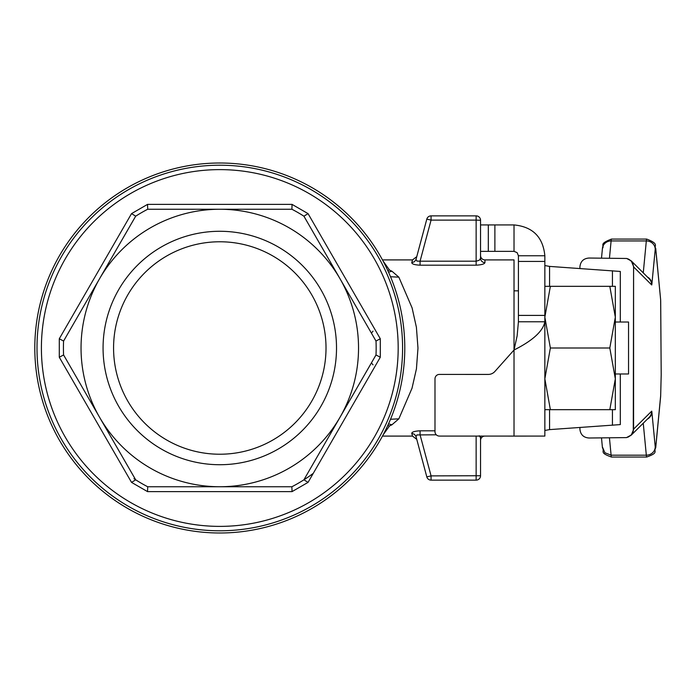 <?xml version="1.0" encoding="UTF-8"?>
<svg xmlns="http://www.w3.org/2000/svg" width="696" height="696" viewBox="0 0 696 696"><rect width="100%" height="100%" fill="white"/><g stroke="black" fill="none" stroke-linecap="round" stroke-linejoin="round"><path stroke-width="1.04" d="M609.818 286.334L615.325 286.334L615.325 378.833L609.818 348L615.325 317.167L609.818 286.334L550.362 286.334L544.855 317.167L550.362 348L544.855 378.833L550.362 409.666L544.855 409.666M544.855 436.087L544.855 321.769C543.037 331.174 532.762 340.588 514.022 350.01L514.022 436.096L544.855 436.087L439.394 436.079A4.402 4.402 0 0 1 434.991 431.677L434.991 378.815A4.402 4.402 0 0 1 439.402 374.413L488.305 374.422A8.813 8.813 0 0 0 494.882 371.473L514.022 350.01L517.137 335.881L518.424 321.769L544.855 321.769L544.855 255.763L518.424 255.763L518.424 261.435L544.855 261.435M480.545 251.36L514.022 251.36L514.022 224.93L480.545 224.93M514.022 290.832L518.424 290.832M615.325 373.987L628.54 373.987L628.54 322.013L615.325 322.013M518.424 261.435L518.424 315.401L544.855 315.401M518.424 315.401L518.424 321.769M518.424 255.763L517.137 252.648L514.022 251.36M514.022 224.93C532.745 226.748 543.019 237.023 544.855 255.763M544.855 430.467L549.57 429.615L620.301 424.595L620.301 373.987M620.301 322.013L620.301 271.449L549.57 266.403L544.855 265.55M579.933 268.517L579.933 266.699C580.56 261.313 583.605 258.425 589.077 258.033L626.696 258.477L629.167 259.46L631.655 261.574L632.89 263.662L633.586 267.073L633.273 431.268L631.046 435.139L626.504 437.601L589.077 438.01C583.613 437.619 580.568 434.73 579.933 429.336L579.933 427.509M633.586 267.073L633.586 428.962M627.975 258.86L631.281 260.93L633.865 267.168L651.7 284.951A8.813 8.796 -45.1 0 0 649.133 278.722A8.813 8.796 -45.1 0 0 649.116 278.713A8.813 8.796 -45.1 0 0 649.107 278.696L631.281 260.93M627.957 437.184L631.289 435.096L633.865 428.866L631.281 435.096L626.687 437.566M609.818 348L550.362 348M544.855 286.334L550.362 286.334M609.818 409.666L615.325 378.833L615.325 409.666L550.362 409.666M387.698 425.647L389.534 425.917L387.75 425.543M387.75 270.457L389.551 270.083L387.698 270.353M388.507 272.119L391.944 271.223L389.551 270.083L383 260.904M383.087 434.93L389.543 425.917L391.944 424.777L398.851 418.835L412.023 388.211L416.434 368.845L417.974 348.104L416.408 327.32L412.102 307.902L398.851 277.165L391.944 271.223M390.508 276.73L398.851 277.165M390.508 419.27L398.851 418.835M388.507 423.881L391.944 424.777M131.535 482.38L135.694 479.822A156.365 156.365 0 0 1 135.659 479.796L63.58 354.925A156.365 156.365 0 0 1 63.58 341.075A156.365 156.365 0 0 1 63.588 341.04L135.694 216.178A156.365 156.365 0 0 1 147.691 209.252L291.902 209.252A156.365 156.365 0 0 1 303.9 216.178L376.005 341.075A156.365 156.365 0 0 1 376.005 354.925A156.365 156.365 0 0 1 376.005 354.96L303.9 479.822A156.365 156.365 0 0 1 291.902 486.748L147.691 486.748A156.365 156.365 0 0 1 135.694 479.822L99.632 417.374A138.748 138.748 0 0 0 358.536 348A138.748 138.748 0 0 0 99.632 278.626A138.748 138.748 0 0 0 99.632 417.374L63.588 354.96A156.365 156.365 0 0 1 63.58 354.925A156.365 156.365 0 0 0 63.588 354.96L59.291 357.239L131.535 482.38L147.543 491.62L292.042 491.62L308.05 482.38L380.294 357.239L380.294 338.761L308.05 213.62L292.042 204.38L147.543 204.38L131.535 213.62L59.291 338.761L59.291 357.239M308.05 213.62L303.926 216.204A156.365 156.365 0 0 0 303.9 216.178L303.9 216.178A156.365 156.365 0 0 1 303.926 216.204L376.005 341.075L371.403 333.106L373.03 331.148M376.005 354.925L308.493 471.853M371.403 362.894L373.03 364.852M479.257 435.748L480.545 437.688L480.545 475.733L480.545 437.688A4.402 4.272 0 0 1 480.866 436.079M434.991 430.815L420.062 430.815C414.625 431.111 411.858 431.972 411.754 433.399L414.442 434.252L416.008 436.531L416.904 434.939L436.296 434.8M420.062 430.815L420.062 434.8L431.068 475.89L431.068 480.136L476.142 480.136A4.402 4.402 0 0 0 480.545 475.733L431.068 475.89L426.813 476.873A4.402 4.402 0 0 0 431.068 480.136M411.754 433.399L412.51 436.096L411.754 433.399M428.388 479.231A4.402 4.402 0 0 1 426.813 476.873L416.008 436.531L426.813 476.873M479.257 478.848A4.402 4.402 0 0 1 476.142 480.136L476.142 436.079M420.062 265.185C414.633 264.898 411.867 264.036 411.754 262.601L412.51 259.904L411.754 262.601L414.442 261.748L416.008 259.469L416.904 261.061L420.062 261.2L431.068 220.11L476.142 220.11L476.142 261.2L420.062 261.2L420.062 265.185L476.142 265.185C481.58 264.871 484.512 264.001 484.947 262.583A4.402 4.272 0 0 1 480.545 258.312L479.257 260.252L476.142 261.2L476.142 265.185C481.571 264.871 484.503 264.01 484.947 262.583L484.947 259.904A4.402 4.402 0 0 1 480.545 255.502L480.545 220.267A4.402 4.402 0 0 0 476.142 215.864A4.402 4.402 0 0 1 480.545 220.267L480.545 258.312M382.469 259.904L412.51 259.904L416.756 256.659L426.813 219.127L416.008 259.469M476.142 220.11L480.545 220.267L476.142 220.11L476.142 215.864L431.068 215.864A4.402 4.402 0 0 0 426.813 219.127A4.402 4.402 0 0 1 431.068 215.864L431.068 220.11L426.813 219.127M484.947 259.904L514.022 259.904L514.022 350.01M34.8 348A184.997 184.997 0 0 0 219.797 532.997A184.997 184.997 0 0 0 404.785 348A184.997 184.997 0 0 0 219.797 163.003A184.997 184.997 0 0 0 34.8 348M336.516 348A116.719 116.719 0 0 1 219.797 464.719A116.719 116.719 0 0 1 103.069 348A116.719 116.719 0 0 1 219.797 231.281A116.719 116.719 0 0 1 336.516 348M303.9 479.822L303.926 479.796A156.365 156.365 0 0 1 303.9 479.822A156.365 156.365 0 0 0 313.035 473.524A156.365 156.365 0 0 1 303.9 479.822A156.365 156.365 0 0 0 303.926 479.796L308.05 482.38M291.902 486.748L291.902 486.748A156.365 156.365 0 0 1 291.868 486.765L291.902 486.748A156.365 156.365 0 0 1 291.868 486.765L292.042 491.62M63.58 341.075L135.659 216.204A156.365 156.365 0 0 1 135.694 216.178L135.694 216.178A156.365 156.365 0 0 1 135.694 216.178L131.535 213.62M147.691 209.252L147.691 209.252A156.365 156.365 0 0 1 147.717 209.235L147.691 209.252A156.365 156.365 0 0 1 147.717 209.235L147.543 204.38M291.902 209.252L291.868 209.235A156.365 156.365 0 0 1 291.902 209.252L291.902 209.252A156.365 156.365 0 0 1 291.902 209.252L292.042 204.38M376.005 354.96L380.294 357.239M380.294 338.761L376.005 341.04M147.543 491.62L147.717 486.765M63.588 341.04L59.291 338.761M113.57 348A106.227 106.227 0 0 0 219.797 454.227A106.227 106.227 0 0 0 326.015 348A106.227 106.227 0 0 0 219.797 241.773A106.227 106.227 0 0 0 113.57 348M219.797 165.213A182.787 182.787 0 0 0 37.001 348A182.787 182.787 0 0 0 219.797 530.787A182.787 182.787 0 0 0 402.584 348A182.787 182.787 0 0 0 219.797 165.213M514.022 436.096L484.947 436.079A4.402 4.402 0 0 0 480.545 440.498M602.405 446.91L604.911 452.757L611.105 455.184L609.444 437.854M601.501 258.146L602.44 248.368A8.813 8.274 5.5 0 1 604.911 243.356A8.813 8.274 5.5 0 1 611.105 240.938A30.833 1.079 -90 0 1 611.471 239.076L646.688 239.076A30.833 1.079 90 0 0 646.323 240.938L643.261 272.867M611.471 457.046L611.471 457.046A30.833 1.079 -90 0 1 611.105 455.184L646.323 455.184A30.833 1.079 90 0 0 646.688 457.046L611.471 457.046C598.847 452.496 605.024 451.887 602.44 447.745L601.492 437.897M609.452 258.19L611.105 240.938L646.323 240.938A8.813 8.274 -174.5 0 1 652.578 243.356A8.813 8.274 -174.5 0 1 655.232 249.212A22.02 0.766 -90 0 1 655.754 249.212A8.813 8.274 -5.5 0 0 655.719 248.376C653.274 246.106 660.33 244.244 646.688 239.076M651.7 284.951A13.215 0.461 90 0 0 651.874 284.159A8.813 8.274 -174.5 0 0 649.229 278.313A8.813 8.274 -174.5 0 0 647.41 277.008M651.874 284.159L655.232 249.212M655.754 249.212L660.652 299.837L655.719 248.376M660.687 300.681L661.2 374.761L660.652 396.302L661.2 374.761L660.652 299.837M660.687 395.459L655.754 446.91A8.813 8.274 5.5 0 1 655.719 447.745L660.652 396.302M655.754 446.91A22.02 0.766 -90 0 1 655.232 446.91A8.813 8.274 174.5 0 1 652.578 452.757A8.813 8.274 174.5 0 1 646.323 455.184L643.252 423.212M655.232 446.91L651.874 411.945A8.813 8.274 174.5 0 1 649.22 417.8A8.813 8.274 174.5 0 1 647.393 419.114M651.874 411.945A13.215 0.461 90 0 0 651.7 411.153A8.813 8.796 45.2 0 1 649.081 417.435M651.7 411.153L633.865 428.866M488.314 224.93L488.314 251.36M494.882 251.36L494.882 224.93M549.57 266.403L549.57 286.334M549.57 409.666L549.57 429.615M612.428 425.256L612.428 409.666M612.428 286.334L612.428 270.779M626.696 258.477L631.281 260.948L633.865 267.168M219.797 526.385A178.385 178.385 0 0 1 41.403 348A178.385 178.385 0 0 1 219.797 169.615A178.385 178.385 0 0 1 398.182 348A178.385 178.385 0 0 1 219.797 526.385M631.263 435.122L649.107 417.409M646.688 457.046C659.312 452.496 653.144 451.887 655.719 447.745M602.44 248.368C605.12 245.323 597.838 244.287 611.471 239.076M382.469 436.096L412.51 436.096L416.756 439.341M135.659 479.796L133.954 478.7"/></g></svg>
